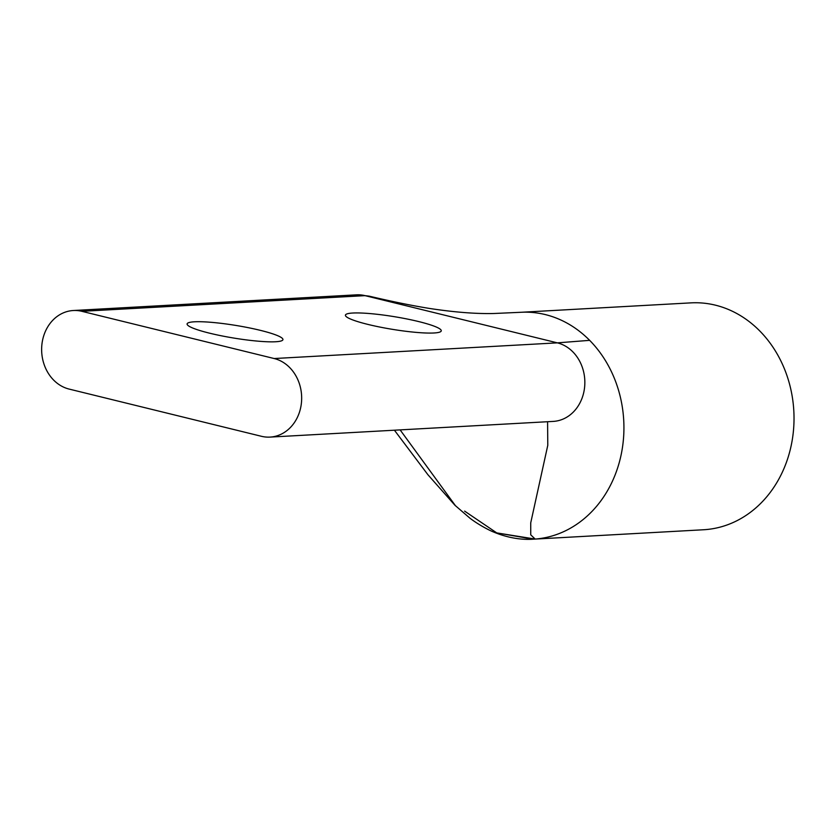 <?xml version="1.0" encoding="UTF-8"?>
<svg xmlns="http://www.w3.org/2000/svg" width="834" height="834" viewBox="0 0 834 834"><rect width="100%" height="100%" fill="white"/><g stroke="black" fill="none" stroke-linecap="round" stroke-linejoin="round"><path stroke-width="1.25" d="M194.385 321.799A48.56 6.401 -170.7 0 1 248.74 327.772A48.56 6.401 -170.7 0 1 282.934 339.626A48.56 6.401 -170.7 0 1 275.647 341.752A48.56 6.401 -170.7 0 1 221.291 335.779A48.56 6.401 -170.7 0 1 187.097 323.926A48.56 6.401 -170.7 0 1 194.385 321.799M352.709 313.031A48.56 6.401 -170.7 0 1 407.065 318.995A48.56 6.401 -170.7 0 1 441.259 330.848A48.56 6.401 -170.7 0 1 433.972 332.985A48.56 6.401 -170.7 0 1 379.626 327.011A48.56 6.401 -170.7 0 1 345.422 315.158A48.56 6.401 -170.7 0 1 352.709 313.031M81.868 311.322A39.74 33.84 86.8 0 0 73.298 310.519A39.74 33.84 86.8 0 0 41.7 347.038A39.74 33.84 86.8 0 0 69.128 389.082L261.438 436.297A39.74 33.84 -93.2 0 0 270.007 437.099A39.74 33.84 -93.2 0 0 301.064 405.585A39.74 33.84 -93.2 0 0 274.178 358.537L557.352 342.857L365.042 295.643A39.74 33.84 -93.2 0 0 356.483 294.84L369.149 296.143L365.042 295.643L81.868 311.322L274.178 358.537M533.426 539.181L535.178 539.066A113.612 96.744 -93.2 0 0 622.206 449.067A113.612 96.744 -93.2 0 0 589.659 340.355A113.612 96.744 -93.2 0 0 520.854 312.291L690.948 302.867A113.612 96.744 86.8 0 1 792.3 439.654A113.612 96.744 86.8 0 1 703.51 529.757L533.301 539.181L496.762 532.905L464.611 511.117L496.762 532.905L535.178 539.066L530.737 534.823L530.726 522.876L547.782 445.325L547.584 421.723M455.583 505.884L400.122 429.896M270.007 437.099L553.182 421.41A39.74 33.84 -93.2 0 0 553.182 421.41A39.74 33.84 -93.2 0 0 584.248 389.895A39.74 33.84 -93.2 0 0 557.352 342.857L589.669 340.345M520.854 312.291A113.612 96.744 -93.2 0 0 520.843 312.291L493.978 313.501C475.849 313.938 454.217 312.229 429.103 308.382C411.631 305.546 391.646 301.47 369.149 296.143M394.419 430.208L427.936 474.754L454.947 505.268L469.73 518.008C478.518 524.899 490.569 530.935 493.29 531.894C504.132 536.512 518.665 540.244 533.312 539.181M73.298 310.519L356.483 294.84"/></g></svg>

